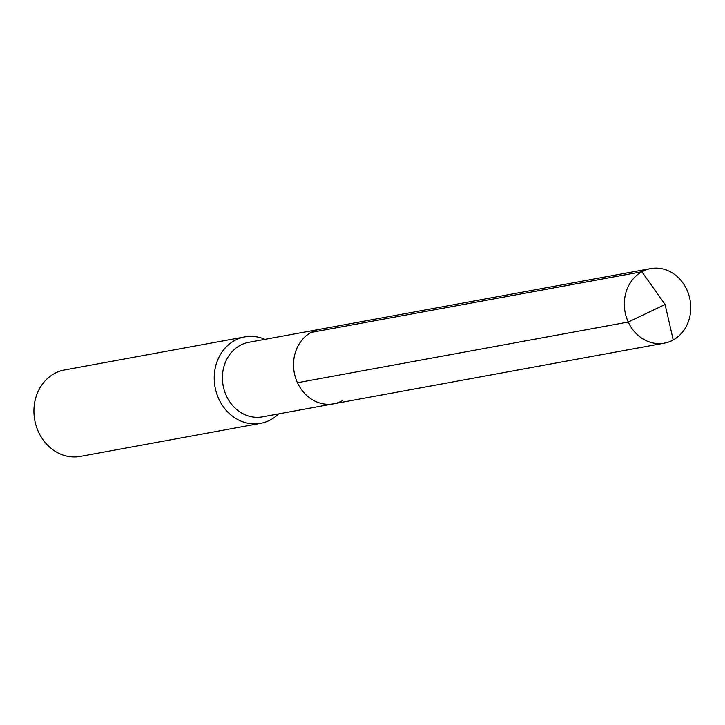 <?xml version="1.0" encoding="UTF-8"?>
<svg xmlns="http://www.w3.org/2000/svg" width="725" height="725" viewBox="0 0 725 725"><rect width="100%" height="100%" fill="white"/><g stroke="black" fill="none" stroke-linecap="round" stroke-linejoin="round"><path stroke-width="1.09" d="M342.417 400.644A37.89 33.042 79.6 0 1 333.572 403.816L262.459 416.857A37.89 33.042 79.6 0 1 224.415 390.775A37.89 33.042 79.6 0 1 239.939 345.49A37.89 33.042 -100.4 0 1 248.784 342.318L319.897 329.277A37.89 33.042 -100.4 0 0 311.052 332.449A37.89 33.042 79.6 0 0 295.528 377.734A37.89 33.042 79.6 0 0 333.572 403.816A37.89 33.042 79.6 0 1 295.528 377.734A37.89 33.042 79.6 0 1 311.052 332.449L641.861 271.766L311.052 332.449A37.89 33.042 -100.4 0 1 319.897 329.277L650.706 268.594A37.89 33.042 -100.4 0 1 688.75 294.685A37.89 33.042 -100.4 0 1 673.226 339.971A37.89 33.042 79.6 0 1 664.381 343.142A37.89 33.042 79.6 0 1 626.337 317.052A37.89 33.042 79.6 0 1 641.861 271.766A37.89 33.042 -100.4 0 1 650.706 268.594M260.647 423.337L80.357 456.406A43.935 38.316 79.6 0 1 36.25 426.164A43.935 38.316 79.6 0 1 54.248 373.656A43.935 38.316 -100.4 0 1 64.507 369.977L244.787 336.907A43.935 38.316 -100.4 0 0 234.528 340.587A43.935 38.316 79.6 0 0 216.539 393.095A43.935 38.316 79.6 0 0 260.647 423.337A43.935 38.316 79.6 0 0 270.905 419.657A43.935 38.316 -100.4 0 0 278.627 413.893M244.787 336.907A43.935 38.316 -100.4 0 1 264.951 339.354M297.458 382.728L628.267 322.054L665.097 304.482L641.861 271.766L665.097 304.482L673.226 339.971M333.572 403.816L664.381 343.142"/></g></svg>
